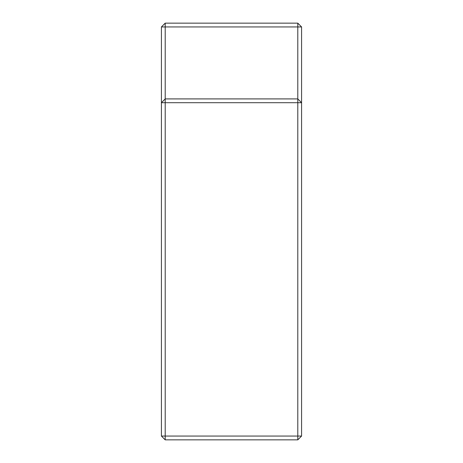 <?xml version="1.0" encoding="UTF-8"?>
<svg xmlns="http://www.w3.org/2000/svg" width="463" height="463" viewBox="0 0 463 463"><rect width="100%" height="100%" fill="white"/><g stroke="black" fill="none" stroke-linecap="round" stroke-linejoin="round"><path stroke-width="0.69" d="M297.796 439.85L165.204 439.85L165.204 436.059L297.796 436.059L297.796 102.699L165.204 102.699L165.204 436.059L161.419 436.059L161.419 26.941L165.204 23.15L297.796 23.15L301.581 26.941L301.581 436.059L297.796 439.85L297.796 436.059L301.581 436.059M297.796 23.15L297.796 26.941L165.204 26.941L165.204 98.914L297.796 98.914L297.796 26.941L301.581 26.941M301.581 102.699L297.796 98.914L297.796 102.699L301.581 102.699M161.419 436.059L165.204 439.85M161.419 26.941L165.204 26.941L165.204 23.15M165.204 102.699L165.204 98.914L161.419 102.699L165.204 102.699"/></g></svg>
